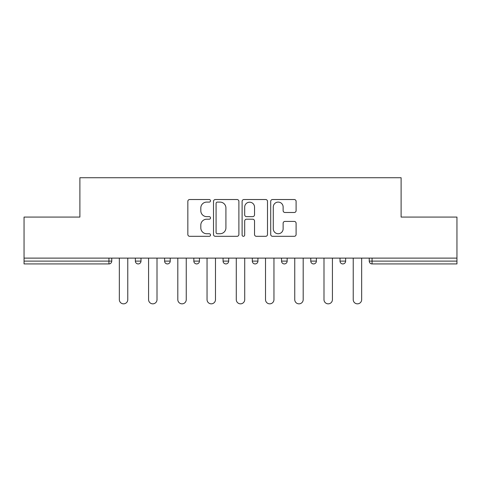 <?xml version="1.0" encoding="UTF-8"?>
<svg xmlns="http://www.w3.org/2000/svg" width="481" height="481" viewBox="0 0 481 481"><rect width="100%" height="100%" fill="white"/><g stroke="black" fill="none" stroke-linecap="round" stroke-linejoin="round"><path stroke-width="0.72" d="M210.516 200.811A1.287 1.287 0 0 0 209.229 199.525L189.682 199.525A1.84 1.84 0 0 0 187.843 201.365L187.843 234.475A1.84 1.84 0 0 0 189.682 236.315L209.229 236.315A1.287 1.287 0 0 0 210.516 235.029A1.287 1.287 0 0 0 209.229 233.736L206.698 233.736A5.886 5.886 0 0 1 200.811 227.85L200.811 225.096A5.886 5.886 0 0 1 206.698 219.21L209.229 219.21A1.287 1.287 0 0 0 210.516 217.917A1.287 1.287 0 0 0 209.229 216.63L206.698 216.63A5.886 5.886 0 0 1 200.811 210.744L200.811 207.984A5.886 5.886 0 0 1 206.698 202.098L209.229 202.098A1.287 1.287 0 0 0 210.516 200.811M294.258 212.494A1.84 1.84 0 0 0 296.098 210.654L296.098 201.365A1.84 1.84 0 0 0 294.258 199.525L272.553 199.525A1.84 1.84 0 0 0 270.713 201.365L270.713 234.475A1.84 1.84 0 0 0 272.553 236.315L294.258 236.315A1.84 1.84 0 0 0 296.098 234.475L296.098 223.256A1.84 1.84 0 0 0 294.258 221.416L284.968 221.416A1.84 1.84 0 0 0 283.129 223.256L283.129 228.818A4.918 4.918 0 0 1 278.21 233.736A4.918 4.918 0 0 1 273.286 228.818L273.286 207.022A4.918 4.918 0 0 1 278.21 202.098A4.918 4.918 0 0 1 283.129 207.022L283.129 210.654A1.84 1.84 0 0 0 284.968 212.494L294.258 212.494M24.05 258.117L24.05 217.075L79.894 217.075L79.894 177.723L401.106 177.723L401.106 217.075L456.95 217.075L456.95 258.117L24.05 258.117L24.05 261.117L108.94 261.117L108.94 258.117M238.889 201.365A1.84 1.84 0 0 0 237.049 199.525L215.344 199.525A1.84 1.84 0 0 0 213.504 201.365L213.504 234.475A1.84 1.84 0 0 0 215.344 236.315L237.049 236.315A1.84 1.84 0 0 0 238.889 234.475L238.889 201.365M243.951 199.525L265.656 199.525A1.84 1.84 0 0 1 267.496 201.365L267.496 234.475A1.84 1.84 0 0 1 265.656 236.315L256.367 236.315A1.84 1.84 0 0 1 254.527 234.475L254.527 221.044A1.84 1.84 0 0 0 252.687 219.21L246.525 219.21A1.84 1.84 0 0 0 244.685 221.044L244.685 235.029A1.287 1.287 0 0 1 243.398 236.315A1.287 1.287 0 0 1 242.111 235.029L242.111 201.365A1.84 1.84 0 0 1 243.951 199.525M108.94 263.925A2.814 2.814 0 0 0 111.754 261.117L108.94 261.117L108.94 263.925A2.814 2.814 0 0 0 111.754 261.117L111.754 258.117L111.754 261.117A2.814 2.814 0 0 1 108.94 263.925L24.05 263.925L24.05 261.117M456.95 258.117L456.95 263.925L372.06 263.925A2.814 2.814 0 0 1 369.246 261.117L369.246 258.117L369.246 261.117A2.814 2.814 0 0 0 372.06 263.925A2.814 2.814 0 0 1 369.246 261.117L456.95 261.117M135.365 258.117L135.365 261.117L135.365 258.117M138.179 263.925A2.814 2.814 0 0 1 135.365 261.117A2.814 2.814 0 0 0 138.179 263.925A2.814 2.814 0 0 0 140.987 261.117L140.987 258.117L140.987 261.117A2.814 2.814 0 0 1 138.179 263.925A2.814 2.814 0 0 1 135.365 261.117L140.987 261.117A2.814 2.814 0 0 1 138.179 263.925M164.604 258.117L164.604 261.117L164.604 258.117M170.226 258.117L170.226 261.117L170.226 258.117M193.837 258.117L193.837 261.117L193.837 258.117M199.459 258.117L199.459 261.117L199.459 258.117M223.07 261.117A2.814 2.814 0 0 0 225.884 263.925A2.814 2.814 0 0 0 228.691 261.117A2.814 2.814 0 0 1 225.884 263.925A2.814 2.814 0 0 0 228.691 261.117L228.691 258.117L228.691 261.117L223.07 261.117A2.814 2.814 0 0 0 225.884 263.925A2.814 2.814 0 0 1 223.07 261.117L223.07 258.117M252.309 258.117L252.309 261.117L252.309 258.117M257.93 258.117L257.93 261.117L257.93 258.117M281.541 261.117A2.814 2.814 0 0 0 284.355 263.925A2.814 2.814 0 0 0 287.163 261.117L287.163 258.117L287.163 261.117L281.541 261.117A2.814 2.814 0 0 0 284.355 263.925A2.814 2.814 0 0 1 281.541 261.117L281.541 258.117M310.774 258.117L310.774 261.117L310.774 258.117M316.396 258.117L316.396 261.117L316.396 258.117M340.013 258.117L340.013 261.117L340.013 258.117M345.635 258.117L345.635 261.117L345.635 258.117M167.412 263.925A2.814 2.814 0 0 1 164.604 261.117A2.814 2.814 0 0 0 167.412 263.925A2.814 2.814 0 0 0 170.226 261.117A2.814 2.814 0 0 1 167.412 263.925A2.814 2.814 0 0 1 164.604 261.117L170.226 261.117A2.814 2.814 0 0 1 167.412 263.925M196.645 263.925A2.814 2.814 0 0 1 193.837 261.117A2.814 2.814 0 0 0 196.645 263.925A2.814 2.814 0 0 0 199.459 261.117A2.814 2.814 0 0 1 196.645 263.925A2.814 2.814 0 0 1 193.837 261.117L199.459 261.117A2.814 2.814 0 0 1 196.645 263.925M255.116 263.925A2.814 2.814 0 0 1 252.309 261.117A2.814 2.814 0 0 0 255.116 263.925A2.814 2.814 0 0 0 257.93 261.117A2.814 2.814 0 0 1 255.116 263.925A2.814 2.814 0 0 1 252.309 261.117L257.93 261.117A2.814 2.814 0 0 1 255.116 263.925M313.588 263.925A2.814 2.814 0 0 1 310.774 261.117A2.814 2.814 0 0 0 313.588 263.925A2.814 2.814 0 0 0 316.396 261.117A2.814 2.814 0 0 1 313.588 263.925A2.814 2.814 0 0 1 310.774 261.117L316.396 261.117M342.821 263.925A2.814 2.814 0 0 1 340.013 261.117L345.635 261.117A2.814 2.814 0 0 1 342.821 263.925A2.814 2.814 0 0 0 345.635 261.117M217.37 202.098A1.287 1.287 0 0 0 216.083 203.385L216.083 232.449A1.287 1.287 0 0 0 217.37 233.736L220.033 233.736A5.886 5.886 0 0 0 225.92 227.85L225.92 207.984A5.886 5.886 0 0 0 220.033 202.098L217.37 202.098M254.527 207.113A4.918 4.918 0 0 0 249.603 202.194A4.918 4.918 0 0 0 244.685 207.113L244.685 214.791A1.84 1.84 0 0 0 246.525 216.63L252.687 216.63A1.84 1.84 0 0 0 254.527 214.791L254.527 207.113M119.342 299.627L119.342 258.117L119.342 299.627A4.215 4.215 0 0 0 123.563 303.842A4.215 4.215 0 0 0 127.778 299.627L127.778 258.117M148.581 299.627L148.581 258.117L148.581 299.627A4.215 4.215 0 0 0 152.796 303.842A4.215 4.215 0 0 0 157.01 299.627L157.01 258.117M177.814 299.627L177.814 258.117L177.814 299.627A4.215 4.215 0 0 0 182.028 303.842A4.215 4.215 0 0 0 186.249 299.627L186.249 258.117M207.046 299.627L207.046 258.117L207.046 299.627A4.215 4.215 0 0 0 211.267 303.842A4.215 4.215 0 0 0 215.482 299.627L215.482 258.117M236.285 299.627L236.285 258.117L236.285 299.627A4.215 4.215 0 0 0 240.5 303.842A4.215 4.215 0 0 0 244.715 299.627L244.715 258.117M265.518 299.627L265.518 258.117L265.518 299.627A4.215 4.215 0 0 0 269.733 303.842A4.215 4.215 0 0 0 273.954 299.627L273.954 258.117M294.751 299.627L294.751 258.117L294.751 299.627A4.215 4.215 0 0 0 298.972 303.842A4.215 4.215 0 0 0 303.186 299.627L303.186 258.117M323.99 299.627L323.99 258.117L323.99 299.627A4.215 4.215 0 0 0 328.204 303.842A4.215 4.215 0 0 0 332.419 299.627L332.419 258.117M353.222 299.627L353.222 258.117L353.222 299.627A4.215 4.215 0 0 0 357.437 303.842A4.215 4.215 0 0 0 361.658 299.627L361.658 258.117M372.06 258.117L372.06 263.925M284.355 263.925A2.814 2.814 0 0 0 287.163 261.117"/></g></svg>
